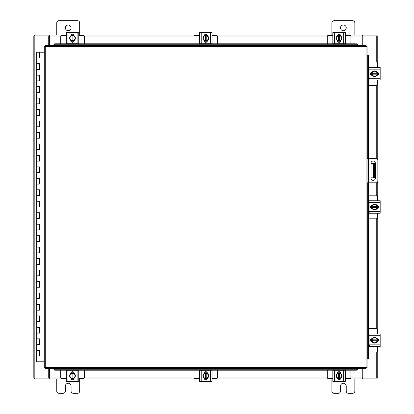 <?xml version="1.0" encoding="UTF-8"?>
<svg xmlns="http://www.w3.org/2000/svg" width="414" height="414" viewBox="0 0 414 414"><rect width="100%" height="100%" fill="white"/><g stroke="black" fill="none" stroke-linecap="round" stroke-linejoin="round"><path stroke-width="0.62" d="M36.748 350.306L39.527 350.306L36.748 350.306M39.351 356.04L36.66 356.04L39.527 356.04L39.351 350.306M36.748 338.843L39.527 338.843L36.748 338.843M39.351 344.577L36.66 344.577L39.527 344.577L39.351 338.843M36.748 327.381L39.527 327.381L36.748 327.381M39.351 333.11L36.66 333.11L39.527 333.11L39.351 327.381M36.748 315.913L39.527 315.913L36.748 315.913M39.351 321.647L36.66 321.647L39.527 321.647L39.351 315.913M36.748 304.45L39.527 304.45L36.748 304.45M39.351 310.179L36.66 310.179L39.527 310.179L39.351 304.45M36.748 292.983L39.527 292.983L36.748 292.983M39.351 298.717L36.66 298.717L39.527 298.717L39.351 292.983M36.748 281.52L39.527 281.52L36.748 281.52M39.351 287.254L36.66 287.254L39.527 287.254L39.351 281.52M36.748 270.057L39.527 270.057L36.748 270.057M39.351 275.786L36.66 275.786L39.527 275.786L39.351 270.057M36.748 258.59L39.527 258.59L36.748 258.59M39.351 264.323L36.66 264.323L39.527 264.323L39.351 258.59M36.748 247.127L39.527 247.127L36.748 247.127M39.351 252.861L36.66 252.861L39.527 252.861L39.351 247.127M36.748 235.659L39.527 235.659L36.748 235.659M39.351 241.393L36.66 241.393L39.527 241.393L39.351 235.659M36.748 224.197L39.527 224.197L36.748 224.197M39.351 229.93L36.66 229.93L39.527 229.93L39.351 224.197M36.748 212.734L39.527 212.734L36.748 212.734M39.351 218.463L36.66 218.463L39.527 218.463L39.351 212.734M36.748 201.266L39.527 201.266L36.748 201.266M39.351 207L36.66 207L39.527 207L39.351 201.266M36.748 189.803L39.527 189.803L36.748 189.803M39.351 195.537L36.66 195.537L39.527 195.537L39.351 189.803M36.748 178.341L39.527 178.341L36.748 178.341M39.351 184.07L36.66 184.07L39.527 184.07L39.351 178.341M36.748 166.873L39.527 166.873L36.748 166.873M39.351 172.607L36.66 172.607L39.527 172.607L39.351 166.873M36.748 155.41L39.527 155.41L36.748 155.41M39.351 161.139L36.66 161.139L39.527 161.139L39.351 155.41M36.748 143.943L39.527 143.943L36.748 143.943M39.351 149.677L36.66 149.677L39.527 149.677L39.351 143.943M36.748 132.48L39.527 132.48L36.748 132.48M39.351 138.214L36.66 138.214L39.527 138.214L39.351 132.48M36.748 121.017L39.527 121.017L36.748 121.017M39.351 126.746L36.66 126.746L39.527 126.746L39.351 121.017M36.748 109.55L39.527 109.55L36.748 109.55M39.351 115.283L36.66 115.283L39.527 115.283L39.351 109.55M36.748 98.087L39.527 98.087L36.748 98.087M39.351 103.821L36.66 103.821L39.527 103.821L39.351 98.087M36.748 86.619L39.527 86.619L36.748 86.619M39.351 92.353L36.66 92.353L39.527 92.353L39.351 86.619M36.748 75.157L39.527 75.157L36.748 75.157M39.351 80.89L36.66 80.89L39.527 80.89L39.351 75.157M36.748 63.694L39.527 63.694L36.748 63.694M39.351 69.423L36.66 69.423L39.527 69.423L39.351 63.694M39.439 52.226L36.66 52.226L36.66 57.96L39.527 57.96L36.66 57.96L36.66 361.774L44.262 361.774M44.262 52.226L39.527 52.226L39.351 57.96M340.499 27.867A2.867 2.867 0 0 0 343.366 30.729A2.867 2.867 0 0 0 346.233 27.867A2.867 2.867 0 0 0 343.366 25A2.867 2.867 0 0 0 340.499 27.867M354.834 35.03L354.834 22.879A2.179 2.179 0 0 0 352.656 20.7L334.082 20.7A2.179 2.179 0 0 0 331.904 22.879L331.904 35.03M331.904 378.97L331.904 391.121A2.179 2.179 0 0 0 334.082 393.3L338.321 393.3A2.179 2.179 0 0 0 340.499 391.121L340.499 386.133A2.867 2.867 0 0 1 343.366 383.271A2.867 2.867 0 0 1 346.233 386.133L346.233 391.121A2.179 2.179 0 0 0 348.412 393.3L352.656 393.3A2.179 2.179 0 0 0 354.834 391.121L354.834 378.97M374.603 177.823L373.112 177.823L373.112 163.494L374.603 163.494L374.603 177.823M371.027 177.823L373.112 177.823M374.603 166.356L373.687 166.356L373.687 174.956L374.603 174.956M371.027 163.494L373.112 163.494M373.687 177.823L373.687 174.956M373.687 166.356L373.687 163.494M367.063 158.505L376.052 158.505A1.791 1.791 0 0 1 377.837 160.296L377.837 181.022A1.791 1.791 0 0 1 376.052 182.812L367.063 182.812M368.206 182.812L368.206 158.505M375.327 178.217L375.327 163.163A2.148 2.148 0 0 0 373.18 161.015A2.148 2.148 0 0 0 371.027 163.163L371.027 178.217A2.148 2.148 0 0 0 373.18 180.369A2.148 2.148 0 0 0 375.327 178.217M65.35 27.867A2.867 2.867 0 0 0 68.217 30.729A2.867 2.867 0 0 0 71.084 27.867A2.867 2.867 0 0 0 68.217 25A2.867 2.867 0 0 0 65.35 27.867M79.679 35.03L79.679 22.879A2.179 2.179 0 0 0 77.501 20.7L58.933 20.7A2.179 2.179 0 0 0 56.754 22.879L56.754 35.03M56.754 378.97L56.754 391.121A2.179 2.179 0 0 0 58.933 393.3L63.171 393.3A2.179 2.179 0 0 0 65.35 391.121L65.35 386.133A2.867 2.867 0 0 1 68.217 383.271A2.867 2.867 0 0 1 71.084 386.133L71.084 391.121A2.179 2.179 0 0 0 73.262 393.3L77.501 393.3A2.179 2.179 0 0 0 79.679 391.121L79.679 378.97M368.688 85.532L376.109 85.532A1.377 1.377 0 0 0 377.485 84.156L377.485 79.974M377.485 67.477L377.485 63.29A1.377 1.377 0 0 0 376.109 61.914L368.688 61.914M369.055 67.648L368.688 67.648M368.688 79.798L369.055 79.798M377.656 72.284L377.656 75.162M371.581 75.25L371.581 72.202M377.123 72.336A2.867 2.867 0 0 1 377.123 75.11M377.071 75.203A2.867 2.867 0 0 1 374.665 76.59M374.566 76.59A2.867 2.867 0 0 1 372.16 75.203M372.108 75.11A2.867 2.867 0 0 1 372.108 72.336M372.16 72.248A2.867 2.867 0 0 1 374.566 70.856M374.665 70.856A2.867 2.867 0 0 1 377.071 72.248M375.984 71.617A2.51 2.51 0 0 1 377.092 73.294L377.123 72.279A2.893 2.893 0 0 0 377.123 72.274L374.618 70.83L372.108 72.274A2.893 2.893 0 0 1 372.108 72.274L372.108 74.153L377.092 74.153A2.51 2.51 0 0 1 375.984 75.829L374.618 76.621L372.108 75.172L372.145 74.153A2.51 2.51 0 0 0 373.252 75.829M373.252 71.617A2.51 2.51 0 0 0 372.145 73.294L377.123 73.294L377.123 75.172L375.984 75.829M373.475 71.487A2.51 2.51 0 0 1 375.757 71.487M375.757 75.959A2.51 2.51 0 0 1 373.475 75.959M376.988 72.114A1.609 1.609 0 0 1 378.536 73.723A1.609 1.609 0 0 1 376.988 75.332M369.743 78.883L369.055 78.883M369.055 69.138L369.055 67.477L380.176 67.477L380.176 69.138L369.055 69.138L369.055 78.308L380.176 78.308L380.176 79.974L369.055 79.974L369.055 78.308M372.248 75.332L372.098 75.332A1.609 1.609 0 0 1 370.489 73.723A1.609 1.609 0 0 1 372.098 72.114L372.248 72.114M380.176 69.138L380.176 78.308M368.688 218.809L376.109 218.809A1.377 1.377 0 0 0 377.485 217.433L377.485 213.246M377.485 200.754L377.485 196.567A1.377 1.377 0 0 0 376.109 195.191L368.688 195.191M369.055 200.925L368.688 200.925M368.688 213.075L369.055 213.075M377.656 205.561L377.656 208.439M371.581 208.521L371.581 205.479M377.123 205.613A2.867 2.867 0 0 1 377.123 208.387M377.071 208.48A2.867 2.867 0 0 1 374.665 209.867M374.566 209.867A2.867 2.867 0 0 1 372.16 208.48M372.108 208.387A2.867 2.867 0 0 1 372.108 205.613M372.16 205.52A2.867 2.867 0 0 1 374.566 204.133M374.665 204.133A2.867 2.867 0 0 1 377.071 205.52M375.984 204.894A2.51 2.51 0 0 1 377.092 206.57L377.123 205.556A2.893 2.893 0 0 0 377.123 205.551L374.618 204.107L372.108 205.551A2.893 2.893 0 0 1 372.108 205.551L372.108 207.43L377.092 207.43A2.51 2.51 0 0 1 375.984 209.106L374.618 209.893L372.108 208.449L372.145 207.43A2.51 2.51 0 0 0 373.252 209.106M373.252 204.894A2.51 2.51 0 0 0 372.145 206.57L377.123 206.57L377.123 208.444L375.984 209.106M373.475 204.764A2.51 2.51 0 0 1 375.757 204.764M375.757 209.236A2.51 2.51 0 0 1 373.475 209.236M376.988 205.391A1.609 1.609 0 0 1 378.536 207A1.609 1.609 0 0 1 376.988 208.609M369.743 212.159L369.055 212.159M369.055 202.415L369.055 200.754L380.176 200.754L380.176 202.415L369.055 202.415L369.055 211.585L380.176 211.585L380.176 213.246L369.055 213.246L369.055 211.585M372.248 208.609L372.098 208.609A1.609 1.609 0 0 1 370.489 207A1.609 1.609 0 0 1 372.098 205.391L372.248 205.391M380.176 202.415L380.176 211.585M371.006 213.246L372.289 213.246M84.327 43.791L84.327 36.686A1.377 1.377 0 0 0 82.95 35.309L78.763 35.309M66.266 35.309L62.084 35.309A1.377 1.377 0 0 0 60.708 36.686L60.708 43.791M71.079 35.138L73.951 35.138M74.039 41.214L70.991 41.214M71.13 35.666A2.867 2.867 0 0 1 73.904 35.666M73.992 35.718A2.867 2.867 0 0 1 75.384 38.124M75.384 38.228A2.867 2.867 0 0 1 73.992 40.629M73.904 40.686A2.867 2.867 0 0 1 71.13 40.686M71.037 40.629A2.867 2.867 0 0 1 69.65 38.228M69.65 38.124A2.867 2.867 0 0 1 71.037 35.718M70.411 36.81A2.51 2.51 0 0 1 72.088 35.702L71.068 35.666A2.893 2.893 0 0 0 71.068 35.671L69.619 38.176L71.068 40.681A2.893 2.893 0 0 1 71.068 40.681L72.947 40.686L72.947 35.702A2.51 2.51 0 0 1 74.623 36.81L75.41 38.176L73.966 40.681A2.893 2.893 0 0 1 73.961 40.686L72.947 40.65A2.51 2.51 0 0 0 74.623 39.542M70.411 39.542A2.51 2.51 0 0 0 72.088 40.65L72.088 35.666L73.961 35.666A2.893 2.893 0 0 1 73.966 35.671L74.623 36.81M70.276 39.314A2.51 2.51 0 0 1 70.276 37.037M74.753 37.037A2.51 2.51 0 0 1 74.753 39.314M70.908 35.806A1.609 1.609 0 0 1 72.517 34.253A1.609 1.609 0 0 1 74.127 35.806M67.932 43.734L66.266 43.734L66.266 32.613L67.932 32.613L67.932 43.734L77.102 43.734L77.102 32.613L78.763 32.613L78.763 43.734L77.102 43.734M74.127 40.546L74.127 40.691A1.609 1.609 0 0 1 72.517 42.3A1.609 1.609 0 0 1 70.908 40.691L70.908 40.546M67.932 32.613L77.102 32.613M217.598 43.791L217.598 36.686A1.377 1.377 0 0 0 216.227 35.309L212.04 35.309M199.543 35.309L195.361 35.309A1.377 1.377 0 0 0 193.985 36.686L193.985 43.791M204.356 35.138L207.228 35.138M207.316 41.214L204.268 41.214M204.402 35.666A2.867 2.867 0 0 1 207.181 35.666M207.269 35.718A2.867 2.867 0 0 1 208.656 38.124M208.656 38.228A2.867 2.867 0 0 1 207.269 40.629M207.181 40.686A2.867 2.867 0 0 1 204.402 40.686M204.314 40.629A2.867 2.867 0 0 1 202.927 38.228M202.927 38.124A2.867 2.867 0 0 1 204.314 35.718M203.688 36.81A2.51 2.51 0 0 1 205.365 35.702L204.345 35.666A2.893 2.893 0 0 0 204.345 35.671L202.896 38.176L204.345 40.681A2.893 2.893 0 0 1 204.345 40.681L206.224 40.686L206.224 35.702A2.51 2.51 0 0 1 207.9 36.81L208.687 38.176L207.243 40.681L206.224 40.65A2.51 2.51 0 0 0 207.9 39.542M203.688 39.542A2.51 2.51 0 0 0 205.365 40.65L205.365 35.666L207.238 35.666A2.893 2.893 0 0 1 207.243 35.671L207.9 36.81M203.553 39.314A2.51 2.51 0 0 1 203.553 37.037M208.03 37.037A2.51 2.51 0 0 1 208.03 39.314M204.185 35.806A1.609 1.609 0 0 1 205.794 34.253A1.609 1.609 0 0 1 207.404 35.806M201.204 43.734L199.543 43.734L199.543 32.613L201.204 32.613L201.204 43.734L210.379 43.734L210.379 32.613L212.04 32.613L212.04 43.734L210.379 43.734M207.404 40.546L207.404 40.691A1.609 1.609 0 0 1 205.794 42.3A1.609 1.609 0 0 1 204.18 40.691L204.18 40.546M201.204 32.613L210.379 32.613M350.875 43.791L350.875 36.686A1.377 1.377 0 0 0 349.499 35.309L345.317 35.309M332.82 35.309L328.633 35.309A1.377 1.377 0 0 0 327.262 36.686L327.262 43.791M337.633 35.138L340.505 35.138M340.593 41.214L337.545 41.214M337.679 35.666A2.867 2.867 0 0 1 340.458 35.666M340.546 35.718A2.867 2.867 0 0 1 341.933 38.124M341.933 38.228A2.867 2.867 0 0 1 340.546 40.629M340.458 40.686A2.867 2.867 0 0 1 337.679 40.686M337.591 40.629A2.867 2.867 0 0 1 336.204 38.228M336.204 38.124A2.867 2.867 0 0 1 337.591 35.718M336.96 36.81A2.51 2.51 0 0 1 338.636 35.702L337.622 35.666A2.893 2.893 0 0 0 337.622 35.671L336.173 38.176L337.622 40.681A2.893 2.893 0 0 1 337.622 40.681L339.501 40.686L339.501 35.702A2.51 2.51 0 0 1 341.172 36.81L341.964 38.176L340.515 40.681L339.501 40.65A2.51 2.51 0 0 0 341.172 39.542M336.96 39.542A2.51 2.51 0 0 0 338.636 40.65L338.636 35.666L340.515 35.666A2.893 2.893 0 0 1 340.515 35.671L341.172 36.81M336.83 39.314A2.51 2.51 0 0 1 336.83 37.037M341.307 37.037A2.51 2.51 0 0 1 341.307 39.314M337.457 35.806A1.609 1.609 0 0 1 339.066 34.253A1.609 1.609 0 0 1 340.675 35.806M334.481 43.734L332.82 43.734L332.82 32.613L334.481 32.613L334.481 43.734L343.656 43.734L343.656 32.613L345.317 32.613L345.317 43.734L343.656 43.734M340.681 40.546L340.681 40.691A1.609 1.609 0 0 1 339.066 42.3A1.609 1.609 0 0 1 337.457 40.691L337.457 40.546M334.481 32.613L343.656 32.613M327.262 370.209L327.262 377.314A1.377 1.377 0 0 0 328.633 378.691L332.82 378.691M345.317 378.691L349.499 378.691A1.377 1.377 0 0 0 350.875 377.314L350.875 370.209M340.505 378.862L337.633 378.862M337.545 372.786L340.593 372.786M340.458 378.334A2.867 2.867 0 0 1 337.679 378.334M337.591 378.282A2.867 2.867 0 0 1 336.204 375.876M336.204 375.772A2.867 2.867 0 0 1 337.591 373.371M337.679 373.314A2.867 2.867 0 0 1 340.458 373.314M340.546 373.371A2.867 2.867 0 0 1 341.933 375.772M341.933 375.876A2.867 2.867 0 0 1 340.546 378.282M341.172 377.19A2.51 2.51 0 0 1 339.501 378.298L340.515 378.334A2.893 2.893 0 0 0 340.515 378.329L341.964 375.824L340.515 373.319A2.893 2.893 0 0 1 340.515 373.319L338.636 373.314L338.636 378.298A2.51 2.51 0 0 1 336.96 377.19L336.173 375.824L337.622 373.319L338.636 373.35A2.51 2.51 0 0 0 336.96 374.458M341.172 374.458A2.51 2.51 0 0 0 339.501 373.35L339.501 378.334L337.622 378.334A2.893 2.893 0 0 1 337.622 378.329L336.96 377.19M341.307 374.686A2.51 2.51 0 0 1 341.307 376.963M336.83 376.963A2.51 2.51 0 0 1 336.83 374.686M340.675 378.194A1.609 1.609 0 0 1 339.066 379.747A1.609 1.609 0 0 1 337.457 378.194M343.656 370.266L345.317 370.266L345.317 381.387L343.656 381.387L343.656 370.266L334.481 370.266L334.481 381.387L332.82 381.387L332.82 370.266L334.481 370.266M337.457 373.454L337.457 373.309A1.609 1.609 0 0 1 339.066 371.7A1.609 1.609 0 0 1 340.681 373.309L340.681 373.454M343.656 381.387L334.481 381.387M345.317 370.266L345.317 371.549M193.985 370.209L193.985 377.314A1.377 1.377 0 0 0 195.361 378.691L199.543 378.691M212.04 378.691L216.227 378.691A1.377 1.377 0 0 0 217.598 377.314L217.598 370.209M207.228 378.862L204.356 378.862M204.268 372.786L207.316 372.786M207.181 378.334A2.867 2.867 0 0 1 204.402 378.334M204.314 378.282A2.867 2.867 0 0 1 202.927 375.876M202.927 375.772A2.867 2.867 0 0 1 204.314 373.371M204.402 373.314A2.867 2.867 0 0 1 207.181 373.314M207.269 373.371A2.867 2.867 0 0 1 208.656 375.772M208.656 375.876A2.867 2.867 0 0 1 207.269 378.282M207.9 377.19A2.51 2.51 0 0 1 206.224 378.298L207.238 378.334A2.893 2.893 0 0 0 207.243 378.329L208.687 375.824L207.243 373.319A2.893 2.893 0 0 1 207.243 373.319L205.365 373.314L205.365 378.298A2.51 2.51 0 0 1 203.688 377.19L202.896 375.824L204.345 373.319L205.365 373.35A2.51 2.51 0 0 0 203.688 374.458M207.9 374.458A2.51 2.51 0 0 0 206.224 373.35L206.224 378.334L204.345 378.334A2.893 2.893 0 0 1 204.345 378.329L203.688 377.19M208.03 374.686A2.51 2.51 0 0 1 208.03 376.963M203.553 376.963A2.51 2.51 0 0 1 203.553 374.686M207.404 378.194A1.609 1.609 0 0 1 205.794 379.747A1.609 1.609 0 0 1 204.185 378.194M210.379 370.266L212.04 370.266L212.04 381.387L210.379 381.387L210.379 370.266L201.204 370.266L201.204 381.387L199.543 381.387L199.543 370.266L201.204 370.266M204.18 373.454L204.18 373.309A1.609 1.609 0 0 1 205.794 371.7A1.609 1.609 0 0 1 207.404 373.309L207.404 373.454M210.379 381.387L201.204 381.387M212.04 374.929L212.04 372.807M212.04 381.387L212.04 379.954M60.708 370.209L60.708 377.314A1.377 1.377 0 0 0 62.084 378.691L66.266 378.691M78.763 378.691L82.95 378.691A1.377 1.377 0 0 0 84.327 377.314L84.327 370.209M73.951 378.862L71.079 378.862M70.991 372.786L74.039 372.786M73.904 378.334A2.867 2.867 0 0 1 71.13 378.334M71.037 378.282A2.867 2.867 0 0 1 69.65 375.876M69.65 375.772A2.867 2.867 0 0 1 71.037 373.371M71.13 373.314A2.867 2.867 0 0 1 73.904 373.314M73.992 373.371A2.867 2.867 0 0 1 75.384 375.772M75.384 375.876A2.867 2.867 0 0 1 73.992 378.282M74.623 377.19A2.51 2.51 0 0 1 72.947 378.298L73.961 378.334A2.893 2.893 0 0 0 73.966 378.329L75.41 375.824L73.966 373.319A2.893 2.893 0 0 0 73.961 373.314L72.088 373.314L72.088 378.298A2.51 2.51 0 0 1 70.411 377.19L69.619 375.824L71.068 373.319L72.088 373.35A2.51 2.51 0 0 0 70.411 374.458M74.623 374.458A2.51 2.51 0 0 0 72.947 373.35L72.947 378.334L71.068 378.334A2.893 2.893 0 0 1 71.068 378.329L70.411 377.19M74.753 374.686A2.51 2.51 0 0 1 74.753 376.963M70.276 376.963A2.51 2.51 0 0 1 70.276 374.686M74.127 378.194A1.609 1.609 0 0 1 72.517 379.747A1.609 1.609 0 0 1 70.908 378.194M77.102 370.266L78.763 370.266L78.763 381.387L77.102 381.387L77.102 370.266L67.932 370.266L67.932 381.387L66.266 381.387L66.266 370.266L67.932 370.266M70.908 373.454L70.908 373.309A1.609 1.609 0 0 1 72.517 371.7A1.609 1.609 0 0 1 74.127 373.309L74.127 373.454M77.102 381.387L67.932 381.387M78.763 374.929L78.763 372.807M78.763 381.387L78.763 379.954M366.059 46.425L367.063 46.435L367.063 367.565L366.059 367.575L366.043 368.584L45.281 368.584L45.271 367.575L44.262 367.565L44.262 46.435L45.271 46.425L45.281 45.416L366.043 45.416L366.059 46.425L45.271 46.425L45.271 367.575L366.059 367.575L366.059 46.425M367.265 358.964L367.285 358.964A1.149 0.994 -90 0 0 368.258 357.82L368.688 357.82A1.149 0.994 90 0 1 367.715 358.964L367.694 358.964M368.688 56.18L368.258 56.18A1.149 0.994 -90 0 0 367.285 55.036L367.715 55.036A1.149 0.994 90 0 1 368.688 56.18L368.688 158.505M367.265 55.036L367.694 55.036M368.688 182.812L368.688 357.82M368.258 56.18L368.258 158.505M368.258 182.812L368.258 357.82M357.448 369.216L357.442 369.236A1.149 0.994 180 0 1 356.299 370.209L356.299 369.78A1.149 0.994 0 0 0 357.442 368.807L53.882 368.584L53.882 369.216L53.882 368.807A1.149 0.994 0 0 0 55.026 369.78L55.026 370.209A1.149 0.994 180 0 1 53.882 369.236L53.882 369.216M356.299 370.209L55.026 370.209M356.299 369.78L55.026 369.78M53.882 44.784L53.882 44.764A1.149 0.994 0 0 1 55.026 43.791L55.026 44.22A1.149 0.994 180 0 0 53.882 45.193L357.448 45.416L357.448 44.784L357.442 45.193A1.149 0.994 180 0 0 356.299 44.22L356.299 43.791A1.149 0.994 0 0 1 357.442 44.764L357.448 44.784M55.026 43.791L356.299 43.791M55.026 44.22L356.299 44.22M362.855 368.584L362.855 378.111L377.759 378.111L377.759 346.523M377.759 67.477L377.759 35.889L362.855 35.889L362.855 45.416M48.733 45.416L48.733 35.889L33.824 35.889L33.824 378.111L48.733 378.111L48.733 368.584M377.759 72.347L377.759 75.1M377.759 79.974L377.759 159.773M377.759 181.539L377.759 200.754M377.759 205.623L377.759 208.377M377.759 213.246L377.759 334.026M377.759 338.9L377.759 341.654M66.266 378.97L49.447 378.97L49.447 368.584M362.136 368.584L362.136 378.97L362.566 378.97L362.566 378.111L362.136 378.111M362.855 378.111L362.566 378.111M376.906 378.111L376.906 378.97L362.566 378.97M49.447 378.111L49.018 378.111L49.018 378.97L34.678 378.97L34.678 378.111M49.018 378.111L48.733 378.111M362.136 378.97L345.317 378.97M340.448 378.97L337.689 378.97M332.82 378.97L212.04 378.97M207.171 378.97L204.412 378.97M199.543 378.97L78.763 378.97M73.894 378.97L71.141 378.97M49.018 378.97L49.447 378.97M345.317 35.03L362.136 35.03L362.136 45.416M49.447 45.416L49.447 35.03L49.018 35.03L49.018 35.889L49.447 35.889M48.733 35.889L49.018 35.889M34.678 35.889L34.678 35.03L49.018 35.03M362.136 35.889L362.566 35.889L362.566 35.03L376.906 35.03L376.906 35.889M362.566 35.889L362.855 35.889M49.447 35.03L66.266 35.03M71.141 35.03L73.894 35.03M78.763 35.03L199.543 35.03M204.412 35.03L207.171 35.03M212.04 35.03L332.82 35.03M337.689 35.03L340.448 35.03M362.566 35.03L362.136 35.03M368.688 352.086L376.109 352.086A1.377 1.377 0 0 0 377.485 350.71L377.485 346.523M377.485 334.026L377.485 329.844A1.377 1.377 0 0 0 376.109 328.468L368.688 328.468M369.055 334.201L368.688 334.201M368.688 346.352L369.055 346.352M377.656 338.838L377.656 341.716M371.581 341.798L371.581 338.75M377.123 338.89A2.867 2.867 0 0 1 377.123 341.664M377.071 341.752A2.867 2.867 0 0 1 374.665 343.144M374.566 343.144A2.867 2.867 0 0 1 372.16 341.752M372.108 341.664A2.867 2.867 0 0 1 372.108 338.89M372.16 338.797A2.867 2.867 0 0 1 374.566 337.41M374.665 337.41A2.867 2.867 0 0 1 377.071 338.797M375.984 338.171A2.51 2.51 0 0 1 377.092 339.847L377.123 338.828L374.618 337.379L372.108 338.828L372.108 340.706L377.092 340.706A2.51 2.51 0 0 1 375.984 342.383L374.618 343.17L372.108 341.726L372.145 340.706A2.51 2.51 0 0 0 373.252 342.383M373.252 338.171A2.51 2.51 0 0 0 372.145 339.847L377.123 339.847L377.123 341.721L375.984 342.383M373.475 338.041A2.51 2.51 0 0 1 375.757 338.041M375.757 342.513A2.51 2.51 0 0 1 373.475 342.513M376.988 338.668A1.609 1.609 0 0 1 378.536 340.277A1.609 1.609 0 0 1 376.988 341.886M369.743 345.436L369.055 345.436M369.055 335.692L369.055 334.026L380.176 334.026L380.176 335.692L369.055 335.692L369.055 344.862L380.176 344.862L380.176 346.523L369.055 346.523L369.055 344.862M372.248 341.886L372.098 341.886A1.609 1.609 0 0 1 370.489 340.277A1.609 1.609 0 0 1 372.098 338.668L372.248 338.668M380.176 335.692L380.176 344.862M38.093 356.04L38.093 361.774M38.093 344.577L38.093 350.306M38.093 333.11L38.093 338.843M38.093 321.647L38.093 327.381M38.093 310.179L38.093 315.913M38.093 298.717L38.093 304.45M38.093 287.254L38.093 292.983M38.093 275.786L38.093 281.52M38.093 264.323L38.093 270.057M38.093 252.861L38.093 258.59M38.093 241.393L38.093 247.127M38.093 229.93L38.093 235.659M38.093 218.463L38.093 224.197M38.093 207L38.093 212.734M38.093 195.537L38.093 201.266M38.093 184.07L38.093 189.803M38.093 172.607L38.093 178.341M38.093 161.139L38.093 166.873M38.093 149.677L38.093 155.41M38.093 138.214L38.093 143.943M38.093 126.746L38.093 132.48M38.093 115.283L38.093 121.017M38.093 103.821L38.093 109.55M38.093 92.353L38.093 98.087M38.093 80.89L38.093 86.619M38.093 69.423L38.093 75.157M38.093 57.96L38.093 63.694M368.553 158.505L368.553 182.812M367.285 358.964L367.285 182.812M367.285 158.505L367.285 55.036M376.756 35.889L376.756 62.079M376.756 85.372L376.756 158.65M376.756 182.662L376.756 195.356M376.756 218.644L376.756 328.628M376.756 351.921L376.756 378.111M34.828 378.111L34.828 35.889M49.447 377.961L60.868 377.961M84.161 377.961L194.145 377.961M217.438 377.961L327.422 377.961M350.715 377.961L362.136 377.961M362.136 36.039L350.715 36.039M327.422 36.039L217.438 36.039M194.145 36.039L84.161 36.039M60.868 36.039L49.447 36.039M39.527 350.306L39.527 356.04M39.527 338.843L39.527 344.577M39.527 327.381L39.527 333.11M39.527 315.913L39.527 321.647M39.527 304.45L39.527 310.179M39.527 292.983L39.527 298.717M39.527 281.52L39.527 287.254M39.527 270.057L39.527 275.786M39.527 258.59L39.527 264.323M39.527 247.127L39.527 252.861M39.527 235.659L39.527 241.393M39.527 224.197L39.527 229.93M39.527 212.734L39.527 218.463M39.527 201.266L39.527 207M39.527 189.803L39.527 195.537M39.527 178.341L39.527 184.07M39.527 166.873L39.527 172.607M39.527 155.41L39.527 161.139M39.527 143.943L39.527 149.677M39.527 132.48L39.527 138.214M39.527 121.017L39.527 126.746M39.527 109.55L39.527 115.283M39.527 98.087L39.527 103.821M39.527 86.619L39.527 92.353M39.527 75.157L39.527 80.89M39.527 63.694L39.527 69.423"/></g></svg>
